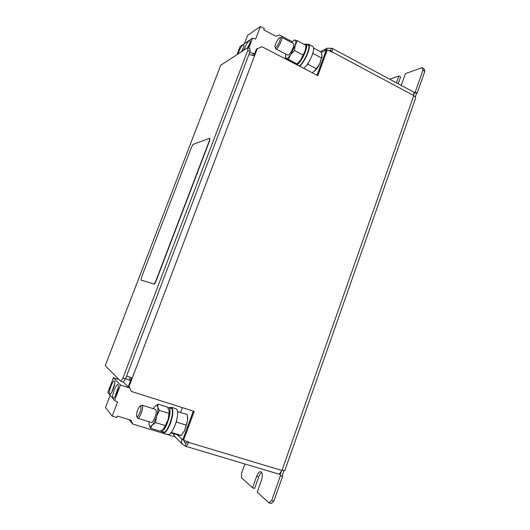 <?xml version="1.0" encoding="UTF-8"?>
<svg xmlns="http://www.w3.org/2000/svg" width="530" height="530" viewBox="0 0 530 530"><rect width="100%" height="100%" fill="white"/><g stroke="black" fill="none" stroke-linecap="round" stroke-linejoin="round"><path stroke-width="0.79" d="M242.038 51.397C243.74 47.647 244.284 45.381 243.674 44.599L243.045 44.745C241.051 46.653 239.368 49.74 237.99 54.02M248.066 47.806C249.968 43.778 250.597 41.313 249.948 40.413L249.272 40.572C247.192 42.546 245.456 45.712 244.065 50.078M114.546 381.07L114.374 380.957C112.671 380.05 108.027 392.71 109.571 394.088L109.763 394.221C111.479 395.148 116.163 382.256 114.546 381.07M114.712 383.727L111.777 392.173M118.038 384.734L117.852 384.614C116.063 383.674 111.34 396.619 112.95 398.07L113.155 398.216C114.957 399.176 119.727 385.979 118.038 384.734M118.256 387.298L115.156 396.268M279.621 37.749L281.503 37.219C283.504 37.908 277.442 50.131 275.746 48.846L275.057 46.978C274.434 45.361 277.972 38.193 279.621 37.749L280.019 37.743C281.668 38.319 276.64 48.435 275.275 47.303L275.057 46.978M299.556 66.19C302.696 63.368 305.465 58.949 307.857 52.947C309.573 48.084 309.785 45.163 308.506 44.195L306.777 44.441M303.796 68.39C306.963 65.581 309.739 61.188 312.124 55.193C313.826 50.337 314.025 47.422 312.72 46.435L308.506 44.195M140.053 406.073L142.013 405.165L142.596 406.325C143.153 409.736 139.291 419.098 137.681 418.243L136.482 415.739C136.74 411.631 137.932 408.411 140.053 406.073L141.006 406.941C141.517 410.22 137.502 418.879 136.634 416.388M142.013 405.165L155.535 409.392L156.178 410.565C156.834 413.983 152.998 423.284 151.295 422.403L137.681 418.243M161.835 431.632L163.035 433.142L167.844 434.593C170.13 434.719 172.608 431.453 175.264 424.795C178.133 415.977 178.411 410.631 176.093 408.762L171.342 407.265L169.501 407.815M163.035 433.142C165.287 433.255 167.752 429.976 170.415 423.298C173.31 414.467 173.615 409.12 171.342 407.265M131.44 391.451L128.578 385.767L131.44 391.451L194.219 411.393L183.532 440.417L188.706 441.98L188.561 442.365C187.514 445.008 186.5 446.293 185.526 446.227L185.142 445.949L186.083 443.398L184.791 442.735L184.129 440.596M328.554 50.39L330.959 50.628L331.071 51.735M417.15 93.167L416.553 93.346L414.659 92.326L415.248 92.147L417.15 93.167L424.841 71.265L422.953 70.232L422.099 67.707L405.463 73.61L401.203 85.39M422.099 67.707L423.974 68.748L424.841 71.265M271.168 503.5L268.988 502.884L271.698 500.486L280.443 475.609L282.609 476.251L273.884 501.108L271.168 503.5M261.707 472.495C260.548 473.191 259.554 474.661 258.719 476.914L256.652 476.304C257.918 473.058 259.302 471.528 260.806 471.7C262.549 472.859 262.748 475.755 261.389 480.392L257.235 492.125L268.988 502.884M185.526 446.227L278.323 473.972C279.542 474.118 280.642 472.932 281.629 470.408L281.761 470.044L284.875 470.488L415.639 98.11C415.792 97.447 415.136 96.705 413.672 95.89L413.499 95.407C414.102 93.558 414.036 92.386 413.314 91.889L332.164 48.336C332.721 48.747 332.661 49.913 331.999 51.827L331.873 52.165L327.361 49.754L317.821 75.657L262.039 46.759L256.387 49.111L253.943 55.557M129.115 386.304L132.195 378.195L126.624 375.936M248.961 54.411L254.539 55.849L257.315 48.535M131.533 377.976L128.578 385.767M327.361 49.754L326.248 50.304L317.059 75.26M193.357 411.121L182.83 439.721L183.532 440.417M414.659 92.326L413.446 95.771M416.553 93.346L415.255 97.043M415.248 92.147L422.953 70.232M398.196 83.773L400.614 76.943L398.812 75.969L389.683 79.209M244.873 463.969L241.521 473.343L241.488 477.709L252.558 487.839L254.632 488.441L258.719 476.914M271.698 500.486L273.884 501.108M284.034 470.6L282.172 475.907L282.609 476.251M282.172 475.907L280.443 475.609M281.834 470.064L280.006 475.258M398.812 75.969L396.387 82.806M256.652 476.304L252.558 487.839M187.819 441.709L186.083 443.398M185.142 445.949L182.883 444.697C181.532 443.199 181.2 441.404 181.883 439.304L182.022 438.919L182.757 439.648L193.278 411.094M278.886 473.979L280.092 474.343L280.907 472.018M316.98 75.22L326.135 50.363L325.102 50.602L327.169 48.217L332.164 48.336M413.864 93.943L414.202 92.982L413.87 92.803M331.25 48.495L330.422 50.741M313.541 48.031L321.061 52.033L322.081 55.418L319.762 63.785L314.476 71.239C316.311 69.662 318.073 67.177 319.762 63.785L322.088 56.306M173.363 433.745L174.622 436.336L182.883 444.697M177.583 411.598L187.256 414.606L187.627 420.118L186.295 425.159L184.592 430.559L181.863 434.646L184.592 430.559L187.627 420.118L187.633 417.322M182.36 407.63L180.558 412.499M249.65 52.589L253.38 53.291L252.711 55.06M254.572 53.901L253.38 53.291M130.214 377.506L129.234 380.096L130.566 380.527M129.234 380.096L125.623 378.533M247.795 47.667L250.054 48.826L250.074 51.489L247.795 50.323L247.795 47.667L220.738 65.21L105.238 365.673L120.661 381.236L122.927 378.089L247.795 50.323M122.927 378.089L125.478 378.917L250.074 51.489M125.478 378.917L123.198 382.05L120.661 381.236M141.265 280.191L154.243 284.093L155.807 281.788L209.748 140.41L209.8 138.211L193.145 144.399L191.628 146.856L141.397 277.64L141.04 280.105L154.005 284.007L155.562 281.695L209.516 140.304L209.8 138.211M105.238 365.673L220.738 65.21M248.775 48.17L252.598 38.14L255.599 39.081L260.382 26.5L264.344 28.593L263.841 29.918L275.845 36.245L279.37 34.927L292.235 41.731M237.016 54.65L240.136 46.501L252.598 38.14M244.469 43.592L247.616 35.344L260.382 26.5M126.226 378.791L125.352 379.089M129.386 387.569L128.949 387.721L123.225 382.017M118.972 379.526L113.453 377.757L107.828 392.452L114.586 400.442L117.541 401.998L112.155 416.163L105.51 407.438L110.174 395.221M128.949 387.721L120.462 385.012L113.453 377.757M120.462 385.012L114.586 400.442M112.155 416.163L116.693 417.541L117.263 416.043L130.976 420.21L132.739 424.073L129.002 419.608M132.739 424.073L175.172 436.892M154.833 406.517L157.966 404.151L167.52 407.166L169.123 410.545L169.024 413.426L159.331 410.392L156.589 416.209L155.582 422.602L152.17 425.179L150.533 428.253L160.219 431.188L163.757 428.525C165.406 426.544 166.844 423.622 168.05 419.76L165.34 425.59L155.582 422.602M169.024 413.426L168.05 419.76C169.05 416.368 169.448 413.579 169.262 411.386L169.262 411.386M165.34 425.59L163.631 428.664M148.996 424.358L150.533 428.253M157.966 404.151L157.774 406.98L159.331 410.392M153.256 408.683L154.786 406.57C156.304 405.006 157.304 405.139 157.774 406.98C158.165 409.14 157.768 412.214 156.589 416.209C155.31 420.21 153.839 423.198 152.17 425.179C150.54 426.889 149.5 426.743 149.049 424.729L148.996 421.701M181.863 434.646L181.194 435.421L180.021 435.421L170.832 432.977M176.523 420.84L176.735 422.198L186.295 425.159M171.773 431.778L171.276 432.447M181.194 435.421L171.634 432.52M160.451 431.056L163.359 432.096C167.785 434.096 175.781 409.021 171.005 408.285L167.778 407.57M160.948 431.367C165.333 433.354 173.363 408.252 168.619 407.537M305.903 46.527L305.273 50.549L305.929 45.275L297.403 40.75L295.19 45.229L294.514 50.549L290.678 54.616L288.419 59.446L296.939 63.865L300.762 59.877L305.273 50.549L303.087 55.047L294.514 50.549M303.087 55.047L300.762 59.877L296.933 63.872L293.746 62.845L285.332 58.486L288.419 59.446M285.332 58.486L285.789 54.08M291.56 42.526L294.229 39.982L297.403 40.75M281.503 37.219L293.454 43.526C295.561 44.282 289.486 56.392 287.684 55.06L287.657 55.054M293.401 40.624L295.018 39.988C296.018 40.34 296.071 42.082 295.19 45.229L290.678 54.616C288.691 57.445 287.161 58.764 286.101 58.565L285.365 56.697M312.892 52.854L313.197 53.596L321.611 58.042M308.327 62.884L308.01 64.335L307.115 64.686M316.43 68.721L308.01 64.335M314.356 71.331L312.051 72.663M299 65.906C303.822 63.62 311.408 46.176 308.036 45.11L305.923 43.99L304.154 44.334M294.521 63.163L294.548 63.6M296.88 64.806C301.676 62.5 309.268 45.037 305.923 43.99M249.855 43.374L247.331 47.965M243.528 47.634L241.196 51.947M185.725 443.292L184.215 441.801M329.481 50.887L330.11 50.575M188.561 442.365L281.629 470.408M413.672 95.89L282.086 470.143M413.499 95.407L331.999 51.827M254.539 55.849L132.195 378.195M330.587 50.661L331.137 50.953M321.266 52.516L325.102 50.602M181.883 439.304L177.51 434.971M320.339 51.648L327.169 48.217M187.653 417.547L187.613 417.07M275.746 48.846L287.684 55.06"/></g></svg>
